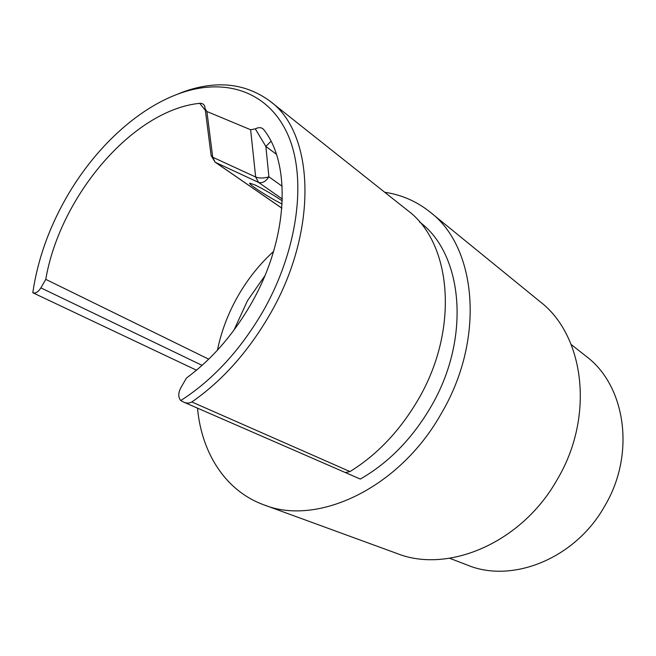 <?xml version="1.0" encoding="UTF-8"?>
<svg xmlns="http://www.w3.org/2000/svg" width="656" height="656" viewBox="0 0 656 656"><rect width="100%" height="100%" fill="white"/><g stroke="black" fill="none" stroke-linecap="round" stroke-linejoin="round"><path stroke-width="0.98" d="M282.285 200.908C272.871 194.57 263.728 189.231 254.872 184.885L249.764 183.172C247.755 183.885 270.297 198.342 282.137 204M45.772 279.358C59.852 196.636 132.528 110.233 199.629 103.32C202.048 103.09 203.745 104.042 204.705 106.165L205.164 108.863L206.902 111.495L250.633 129.74L255.323 128.863C258.538 127.215 261.162 127.272 263.204 129.027L263.917 129.814C291.822 165.099 288.017 241.031 250.248 305.278C232.519 335.552 211.265 359.791 186.476 377.987L180.736 387.942C178.112 393.157 178.12 397.356 180.777 400.545C212.536 380.193 239.735 350.812 262.384 312.404C298.513 249.805 307.27 177.186 287.5 133.914C267.656 90.487 224.139 77.556 179.842 93.357C136.858 108.601 94.374 148.682 66.486 197.349C48.806 228.304 37.572 260.104 32.8 292.74L32.882 292.781C35.58 293.609 38.245 291.969 40.877 287.877L45.772 279.358L208.698 359.176M173.553 95.768L183.565 91.783C216.619 80.057 245.41 83.173 269.928 101.122C314.814 133.184 318.783 231.724 268.878 316.151C247.492 352.559 221.81 381.169 191.839 401.972L349.992 471.574C377.069 454.78 399.627 431.066 417.692 400.431C459.831 329.533 451.689 242.638 407.597 210.42L269.928 101.122M349.992 471.574L345.384 472.558L360.308 479.077C388.475 462.865 411.853 439.053 430.434 407.63C471.443 338.668 463.07 253.749 419.504 221.958M449.647 558.272L467.392 565.087C511.91 583.692 575.066 558.937 604.611 506.252C636.066 453.722 625.414 385.367 586.111 356.274L571.179 344.515M384.728 192.265C401.562 194.75 416.699 201.367 430.147 212.118L540.077 301.662C584.266 335.306 595.074 416.15 557.198 479.593C521.52 543.135 447.761 573.893 396.913 553.459L263.745 504.792C225.279 490.803 201.507 452.706 197.513 408.163M430.147 212.118C476.715 247.082 485.596 339.021 441.103 413.862C399.02 488.72 316.922 526.547 263.745 504.792M205.344 110.29L199.629 103.32M360.308 479.077L183.475 402.038C186.484 403.424 189.281 403.399 191.839 401.972M180.777 400.545L183.475 402.038M206.902 111.495L212.716 157.227L211.125 155.513M270.969 141.27L265.869 146.452L255.323 128.863M276.34 154.234L265.869 146.452L268.903 176.817C263.958 178.35 259.546 178.424 255.668 177.022L250.633 129.74M264.86 275.799L247.476 300.694L233.938 330.189M217.448 350.173C221.351 331.116 228.313 312.863 238.325 295.413C248.009 278.677 259.768 264.007 273.601 251.404M40.877 287.877L202.081 365.351M282.342 199.055L258.554 182.409C262.236 183.5 265.688 181.63 268.903 176.817L282.162 186.271M205.164 108.863L211.15 155.693L215.152 162.188L212.716 157.227L255.668 177.022L258.554 182.409L215.668 162.483L281.867 208.141M179.842 93.357L183.565 91.783M32.882 292.781L196.48 370.197M281.859 208.19L215.152 162.188M204.705 106.165L204.861 106.616"/></g></svg>
